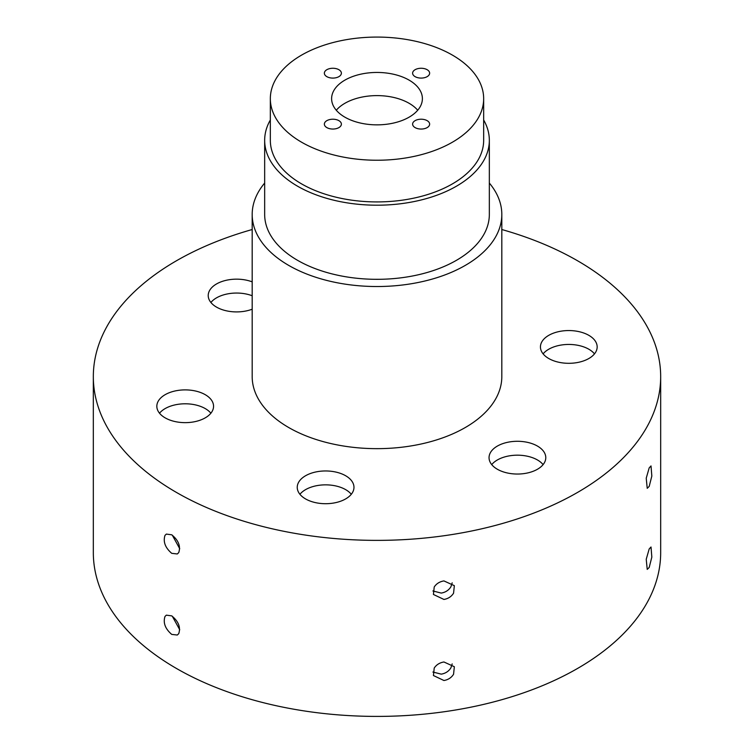 <?xml version="1.0" encoding="UTF-8"?>
<svg xmlns="http://www.w3.org/2000/svg" width="754" height="754" viewBox="0 0 754 754"><rect width="100%" height="100%" fill="white"/><g stroke="black" fill="none" stroke-linecap="round" stroke-linejoin="round"><path stroke-width="1.13" d="M537.47 446.085A28.369 16.381 0 0 0 506.556 442.532A28.369 16.381 0 0 0 489.044 457.659A28.369 16.381 0 0 0 497.348 469.242A28.369 16.381 0 0 0 528.271 472.796A28.369 16.381 0 0 0 545.783 457.659A28.369 16.381 0 0 0 537.47 446.085M543.097 464.615A28.369 16.381 0 0 0 537.47 459.978A28.369 16.381 0 0 0 491.721 464.615M252.185 229.527A283.674 163.778 0 0 0 104.806 330.488A283.674 163.778 0 0 0 93.326 376.595A283.674 163.778 0 0 0 336.661 538.714A283.674 163.778 0 0 0 649.194 422.711A283.674 163.778 0 0 0 660.674 376.595A283.674 163.778 0 0 0 501.815 229.527M264.663 183.052A124.815 72.064 0 0 0 257.237 194.174A124.815 72.064 0 0 0 252.185 214.466L252.185 376.595A124.815 72.064 0 0 0 359.253 447.923A124.815 72.064 0 0 0 496.763 396.887A124.815 72.064 0 0 0 501.815 376.595L501.815 214.466A124.815 72.064 0 0 0 489.337 183.052M576.15 362.749A28.369 16.381 0 0 0 597.168 346.925A28.369 16.381 0 0 0 561.466 331.11A28.369 16.381 0 0 0 540.439 346.925A28.369 16.381 0 0 0 576.15 362.749M252.185 281.855A28.369 16.381 0 0 0 223.127 281.119A28.369 16.381 0 0 0 208.217 295.53A28.369 16.381 0 0 0 216.53 307.114A28.369 16.381 0 0 0 252.185 309.215M177.85 390.449A28.369 16.381 0 0 0 156.832 406.274A28.369 16.381 0 0 0 192.534 422.089A28.369 16.381 0 0 0 213.561 406.274A28.369 16.381 0 0 0 177.85 390.449M298.207 483.097A28.369 16.381 0 0 0 297.236 487.338A28.369 16.381 0 0 0 321.901 503.568A28.369 16.381 0 0 0 353.004 491.57A28.369 16.381 0 0 0 353.975 487.338A28.369 16.381 0 0 0 329.309 471.099A28.369 16.381 0 0 0 298.207 483.097M93.326 376.595L93.326 552.625A283.674 163.778 0 0 0 336.661 714.745A283.674 163.778 0 0 0 649.194 598.742A283.674 163.778 0 0 0 660.674 552.625L660.674 376.595M646.225 559.251L647.224 569.383L649.194 567.47L651.833 557.102L651.013 546.999L649.194 548.94L646.225 559.251M646.225 478.187L647.224 488.309L649.194 486.405L651.833 476.038L651.013 465.934L649.194 467.876L646.225 478.187M178.736 552.607C180.819 546.207 178.481 540.279 171.733 534.803L166.342 534.086L164.985 535.397C162.968 541.758 165.22 547.734 171.733 553.332L177.294 553.964L178.736 552.607M453.569 593.172L454.342 585.669L443.936 580.919C439.657 581.626 436.415 583.653 434.219 586.998L433.427 594.463L443.936 599.449C448.196 598.704 451.41 596.612 453.569 593.172M178.736 633.671C180.819 627.281 178.481 621.343 171.733 615.877L166.342 615.151L164.985 616.47C162.968 622.823 165.22 628.798 171.733 634.406L177.294 635.028L178.736 633.671M453.569 674.236L454.342 666.734L443.936 661.984C439.657 662.7 436.415 664.726 434.219 668.063L433.427 675.527L443.936 680.513C448.196 679.778 451.41 677.686 453.569 674.236M172.289 535.17L179.735 548.686M432.881 590.966L441.26 593.078C445.52 592.342 448.734 590.25 450.892 586.801L452.193 582.842M172.289 616.235L179.735 629.75M432.881 672.031L441.26 674.142C445.52 673.407 448.734 671.314 450.892 667.865L452.193 663.906M417.716 110.235A45.391 26.201 0 0 0 377 95.607A45.391 26.201 0 0 0 336.284 110.235M412.966 125.513A8.511 4.91 180 0 1 412.617 124.137A8.511 4.91 180 0 1 419.921 119.264A8.511 4.91 180 0 1 429.299 122.751A8.511 4.91 180 0 1 429.639 124.137A8.511 4.91 180 0 1 422.344 129A8.511 4.91 180 0 1 412.966 125.513M420.553 106.031A45.391 26.201 0 0 0 422.391 98.651A45.391 26.201 0 0 0 383.456 72.714A45.391 26.201 0 0 0 333.447 91.281A45.391 26.201 0 0 0 331.609 98.651A45.391 26.201 0 0 0 370.544 124.589A45.391 26.201 0 0 0 420.553 106.031M418.734 68.463A8.511 4.91 180 0 1 429.639 73.176A8.511 4.91 180 0 1 423.522 77.888A8.511 4.91 180 0 1 412.617 73.176A8.511 4.91 180 0 1 418.734 68.463M324.701 74.561A8.511 4.91 180 0 1 324.361 73.176A8.511 4.91 180 0 1 331.656 68.312A8.511 4.91 180 0 1 341.034 71.79A8.511 4.91 180 0 1 341.383 73.176A8.511 4.91 180 0 1 334.079 78.039A8.511 4.91 180 0 1 324.701 74.561M335.266 128.849A8.511 4.91 180 0 1 324.361 124.137A8.511 4.91 180 0 1 330.478 119.415A8.511 4.91 180 0 1 341.383 124.137A8.511 4.91 180 0 1 335.266 128.849M274.654 81.319A106.663 61.583 0 0 0 270.337 98.651A106.663 61.583 0 0 0 361.835 159.612A106.663 61.583 0 0 0 479.346 115.993A106.663 61.583 0 0 0 483.663 98.651A106.663 61.583 0 0 0 392.165 37.7A106.663 61.583 0 0 0 274.654 81.319M270.337 98.651L270.337 140.348A106.663 61.583 0 0 0 361.835 201.299A106.663 61.583 0 0 0 479.346 157.68A106.663 61.583 0 0 0 483.663 140.348L483.663 98.651M270.337 119.999A112.337 64.853 0 0 0 269.206 122.082A112.337 64.853 0 0 0 264.663 140.348A112.337 64.853 0 0 0 361.025 204.541A112.337 64.853 0 0 0 484.794 158.604A112.337 64.853 0 0 0 489.337 140.348A112.337 64.853 0 0 0 483.663 119.999M252.185 214.466A124.815 72.064 0 0 0 359.253 285.794A124.815 72.064 0 0 0 496.763 234.748A124.815 72.064 0 0 0 501.815 214.466M264.663 140.348L264.663 214.466A112.337 64.853 0 0 0 361.025 278.66A112.337 64.853 0 0 0 484.794 232.722A112.337 64.853 0 0 0 489.337 214.466L489.337 140.348M594.491 353.871A28.369 16.381 0 0 0 561.466 345.002A28.369 16.381 0 0 0 543.116 353.871M252.185 295.747A28.369 16.381 0 0 0 210.903 302.477M210.884 413.22A28.369 16.381 0 0 0 177.85 404.351A28.369 16.381 0 0 0 159.509 413.22M351.298 494.285A28.369 16.381 0 0 0 325.605 484.85A28.369 16.381 0 0 0 299.922 494.285"/></g></svg>

